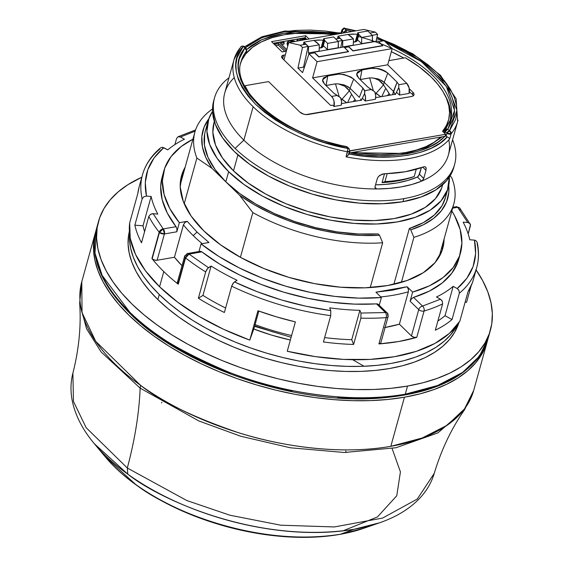<?xml version="1.0" encoding="UTF-8"?>
<svg xmlns="http://www.w3.org/2000/svg" width="565" height="565" viewBox="0 0 565 565"><rect width="100%" height="100%" fill="white"/><g stroke="black" fill="none" stroke-linecap="round" stroke-linejoin="round"><path stroke-width="0.85" d="M379.998 522.639A183.936 93.91 -164.5 0 1 379.546 522.802A183.936 93.91 -164.5 0 1 354.1 529.264L379.546 522.802L363.556 528.36L340.504 534.222A166.626 85.068 15.5 0 0 363.556 528.36C341.154 535.973 315.093 538.763 285.374 536.722C265.621 535.323 245.726 531.877 225.675 526.382C191.436 516.841 161.597 503.034 136.158 484.954C123.862 476.118 113.523 466.697 105.154 456.704L94.313 443.695L127.782 474.148C160.135 500.096 258.721 544.462 354.1 529.264L340.504 534.222C254.095 547.986 164.782 507.794 135.48 484.29L105.154 456.704A166.626 85.068 15.5 0 0 135.48 484.29A166.626 85.068 15.5 0 0 340.504 534.222L354.1 529.264A183.936 93.91 -164.5 0 1 127.782 474.148A183.936 93.91 -164.5 0 1 94.313 443.695A183.936 93.91 -164.5 0 1 94.002 443.327M487.334 341.267A203.358 103.819 -164.5 0 1 404.441 397.209L419.823 393.904L433.962 389.568L446.724 384.242L457.996 377.985L467.665 370.845L475.631 362.9L481.825 354.227L486.183 344.897L487.729 339.756A203.358 103.819 -164.5 0 1 487.334 341.267L473.71 390.387L464.486 409.872L437.932 432.882L395.973 447.748L344.269 452.487L290.403 447.791L240.747 436.251L198.816 420.939L140.148 388.148L198.816 420.939L240.747 436.251L290.403 447.791L344.269 452.487L395.973 447.748L437.932 432.882L464.486 409.872C451.477 428.461 441.399 449.613 434.259 473.329L417.281 499.05L382.547 518.084L334.332 526.947L280.791 525.203L229.969 515.231L186.789 500.526L127.316 467.997C134.88 439.669 139.16 413.05 140.148 388.148L140.607 385.387L140.148 388.148L101.107 351.953L86.558 328.788L79.665 303.151L86.558 328.788L101.107 351.953L140.148 388.148C139.16 413.05 134.88 439.669 127.316 467.997L86.141 427.677L73.457 401.397L72.892 373.112C78.987 349.106 81.247 325.786 79.665 303.151L81.791 281.695A203.358 103.819 15.5 0 0 140.607 385.387A203.358 103.819 15.5 0 0 390.825 446.322L404.441 397.209A203.358 103.819 -164.5 0 1 187.644 356.925A203.358 103.819 -164.5 0 1 95.414 232.582A203.358 103.819 -164.5 0 1 95.852 231.085L94.08 238.833L93.493 249.179L94.814 259.893L98.035 270.861L103.113 281.984L109.998 293.157L118.636 304.274L128.94 315.221L140.805 325.892L154.118 336.189L168.751 346.013L184.571 355.265L201.415 363.867L219.128 371.721L237.54 378.762L256.468 384.913L275.727 390.125L295.142 394.342L314.521 397.52L333.675 399.639L352.419 400.67L370.584 400.606L387.978 399.448L404.441 397.209L390.825 446.322A203.358 103.819 15.5 0 0 473.71 390.387L464.529 408.869L447.268 425.177L422.246 437.988L390.825 446.322C342.03 455.051 282.648 446.745 238.508 432.712C193.979 417.514 161.343 401.736 140.607 385.387L95.718 341.317L82.038 312.572L81.791 281.695L95.414 232.582M230.294 373.649L196.352 358.789L168.871 343.259L147.416 328.081L131.172 313.865L130.028 313.589C100.874 284.689 89.616 256.672 96.255 229.545A203.358 103.819 15.5 0 0 129.78 312.184A203.358 103.819 15.5 0 0 405.289 394.172L407.527 386.072A203.358 103.819 -164.5 0 1 190.73 345.794A203.358 103.819 -164.5 0 1 98.501 221.452A203.358 103.819 -164.5 0 1 141.822 177.205L127.838 184.734L118.17 191.874L110.203 199.819L104.009 208.492L99.652 217.822L97.166 227.702L96.58 238.049L97.907 248.762L101.121 259.731L106.199 270.854L113.085 282.027L121.722 293.143L132.026 304.09L143.891 314.762L157.204 325.059L171.845 334.883L187.658 344.134L204.509 352.73L222.222 360.59L240.626 367.624L259.554 373.783L278.813 378.995L298.228 383.211L317.608 386.389L336.761 388.508L355.512 389.539L373.67 389.476L391.065 388.317L407.527 386.072L405.289 394.172A203.358 103.819 15.5 0 0 488.174 338.237A203.358 103.819 15.5 0 0 489.135 334.141L488.174 338.237L479.395 356.169L462.622 372.399L437.614 385.492L405.289 394.172C350.59 404.215 279.315 392.032 230.11 372.695C180.708 351.896 147.267 331.726 129.78 312.184L102.152 275.43L94.998 253.177L96.255 229.545L98.501 221.452M157.875 299.584L159.281 294.527A170.99 87.3 -164.5 0 1 129.576 233.804L129.477 238.995L130.593 248L133.298 257.23L137.563 266.581L143.355 275.974L150.622 285.318L159.281 294.527L169.26 303.497L180.454 312.155L192.764 320.419L206.063 328.201L220.223 335.426L235.118 342.03L250.599 347.948L266.511 353.125L282.712 357.504L299.033 361.049L315.327 363.726L331.436 365.506L347.193 366.374L362.462 366.325L377.095 365.35L390.938 363.464L403.869 360.682L415.755 357.038L426.49 352.567L435.968 347.298L444.097 341.295L450.799 334.614L457.417 324.727A170.99 87.3 -164.5 0 1 326.139 365.018A170.99 87.3 -164.5 0 1 159.281 294.527L157.875 299.584A170.99 87.3 15.5 0 0 331.881 370.718A170.99 87.3 15.5 0 0 458.893 322.643L454.599 332.382L449.394 339.678L442.692 346.359L434.563 352.362L425.092 357.624L414.357 362.101L402.464 365.746L389.532 368.521L375.69 370.407L361.063 371.382L345.794 371.438L330.031 370.569L313.921 368.79L297.628 366.113L281.306 362.568L265.112 358.189L249.193 353.012L233.719 347.094L218.825 340.49L204.657 333.258L191.358 325.475L179.049 317.219L167.854 308.561L157.875 299.584A170.99 87.3 15.5 0 1 129.385 231.269L128.566 235.358L128.078 244.059L129.187 253.064L131.892 262.287L136.158 271.645L141.956 281.038L149.216 290.382L157.875 299.584M208.09 121.065L205.286 131.179A124.575 63.605 15.5 0 0 225.823 181.81L228.627 171.689A124.575 63.605 -164.5 0 1 208.09 121.065A124.575 63.605 -164.5 0 1 212.546 111.397L208.796 118.841L206.917 131.228L209.693 144.513L217.024 158.172L228.627 171.689L244.052 184.536L262.711 196.225L283.884 206.303L306.753 214.382L330.447 220.159L354.05 223.401L376.664 223.994L397.407 221.911L415.487 217.235L430.212 210.138L441.018 200.9L447.48 189.868L449.345 177.071A124.575 63.605 -164.5 0 1 448.186 187.644A124.575 63.605 -164.5 0 1 356.218 223.571A124.575 63.605 -164.5 0 1 228.627 171.689L225.823 181.81L215.194 169.662L207.998 157.36L204.459 145.276L204.678 133.792L205.335 131.002M214.333 121.411L213.973 122.697A118.473 60.483 15.5 0 0 233.507 170.835L237.929 154.895L233.507 170.835A118.473 60.483 15.5 0 0 354.841 220.18A118.473 60.483 15.5 0 0 442.303 186.012L442.656 184.734M214.545 97.787L213.704 100.824A124.575 63.605 15.5 0 0 270.204 177A124.575 63.605 15.5 0 0 403.022 201.677L403.862 198.64A124.575 63.605 -164.5 0 1 235.082 148.411A124.575 63.605 -164.5 0 1 214.545 97.787A124.575 63.605 -164.5 0 1 228.973 77.758A124.575 63.605 15.5 0 0 235.082 148.411L243.875 140.141A116.03 59.24 -164.5 0 1 234.27 77.645M347.722 147.458L346.288 146.505C283.489 135.176 230.329 90.174 241.071 61.55A108.699 55.497 -164.5 0 1 246.601 50.864L244.935 47.947A2.444 1.54 -45.7 0 1 246.079 48.223L243.769 46.153L241.82 46.097L240.86 46.796L234.009 59.593L224.75 92.985A116.03 59.24 15.5 0 0 243.875 140.141L253.141 106.743A116.03 59.24 -164.5 0 1 234.009 59.593A116.03 59.24 -164.5 0 1 240.513 47.46A2.444 2.048 -140 0 1 240.881 46.768A2.444 2.048 -140 0 1 243.289 46.344L244.935 47.947L246.079 48.223L246.728 50.624L245.761 53.901L252.47 47.375L261.312 41.916L272.083 37.657L284.541 34.684L298.391 33.074L313.314 32.862L333.795 34.684A108.699 55.497 -164.5 0 0 245.761 53.901A108.699 55.497 15.5 0 0 240.704 63.054M447.974 122.132L443.158 131.871A106.87 54.558 15.5 0 0 447.96 122.195L448.518 120.168A106.87 54.558 -164.5 0 1 442.572 131.299L445.637 134.286L350.025 150.94L349.467 152.96L445.072 136.306L445.637 134.286L349.876 150.791L349.339 152.84L349.954 152.875C389.002 160.481 430.622 153.235 444.584 136.391L440.813 137.048L434.118 142.26L425.89 146.639L416.264 150.092L405.416 152.585L393.53 154.054L380.803 154.492L367.455 153.871L353.725 152.218L440.813 137.048A108.699 55.497 -164.5 0 1 353.725 152.218L349.954 152.875L364.524 154.909L379.15 155.82L393.388 155.502L406.779 153.906L418.884 151.067L429.358 147.077L437.96 142.112L445.072 136.306L445.637 134.286L442.572 131.299L446.414 125.55L448.744 119.3L449.549 112.64L448.801 105.662L446.52 98.48L442.734 91.191L437.501 83.91L430.904 76.741A106.87 54.558 -164.5 0 1 448.518 120.168M323.187 40.348L323.893 40.553L321.944 47.573L324.084 40.518L323.187 40.348L321.104 47.848L323.187 40.348L321.358 40.059L323.187 40.348M319.105 39.938L313.921 40.412L321.28 40.051M357.327 34.394L358.033 34.606L356.091 41.626L358.231 34.571L357.327 34.394L355.251 41.902L357.327 34.394L355.505 34.112L357.327 34.394M353.252 33.992L348.068 34.465L355.42 34.105M356.303 41.52L358.231 34.571L357.37 34.31L357.807 32.749A6.109 3.115 -164.5 0 1 358.86 34.62L357.461 39.677A6.109 3.115 -164.5 0 1 357.405 40.285A6.109 3.115 -164.5 0 1 353.365 42.071L356.861 41.139L358.86 34.62L361.748 37.431L361.579 43.696L357.461 39.677L361.579 43.696L361.748 37.431L372.476 35.56L367.801 31.004L357.807 32.749L358.86 34.62L361.748 37.431L372.476 35.56L372.307 41.824L361.579 43.696L372.476 41.994L372.476 35.56L367.801 31.004L357.807 32.749L357.37 34.31L358.231 34.571L356.303 41.52M322.156 47.467L324.084 40.518L323.222 40.256L323.66 38.695A6.109 3.115 -164.5 0 1 324.713 40.567L323.314 45.624A6.109 3.115 -164.5 0 1 323.265 46.238A6.109 3.115 -164.5 0 1 319.225 48.018L322.714 47.086L324.713 40.567L327.601 43.378L327.432 49.642L323.314 45.624L327.432 49.642L327.601 43.378L338.329 41.506L338.336 47.94L327.432 49.642L338.167 47.771L338.329 41.506L333.661 36.951L338.329 41.506L327.601 43.378L324.713 40.567L323.66 38.695L333.661 36.951L323.66 38.695L323.222 40.256L324.084 40.518L322.156 47.467M342.722 40.744L338.047 36.188L337.616 37.749L339.953 38.3L342.242 40.532L340.695 47.531L342.242 40.532L338.068 41.252L342.242 40.532L339.953 38.3L335.78 39.02L339.953 38.3L337.616 37.749L338.047 36.188L342.722 40.744L353.45 38.872L350.568 36.061A6.109 3.115 -164.5 0 1 348.047 34.444L338.047 36.188L348.047 34.444L353.45 38.872L353.287 45.144L342.552 47.008L342.722 40.744L353.45 38.872L353.287 45.144L342.722 47.178L342.722 40.744M348.732 46.867L352.934 50.956L348.315 46.203L347.743 47.036L348.315 46.203L378.07 41.019L348.315 46.203L352.991 50.758L382.745 45.574L378.07 41.019L382.689 45.779L352.934 50.956L382.745 45.574L352.934 50.956L348.732 46.867L344.565 47.587L348.732 46.867M343.93 46.966L348.541 51.726L318.787 56.91L348.598 51.521L343.93 46.966L314.168 52.15L343.93 46.966M316.421 42.008A6.109 3.115 -164.5 0 1 313.9 40.39L303.906 42.135L308.575 46.69L319.31 44.826L313.9 40.39L303.906 42.135L303.469 43.696L303.906 42.135L308.575 46.69L319.31 44.826L319.14 51.09L308.405 52.955L309.217 53.746L308.405 52.955L308.575 46.69L308.405 52.955L319.14 51.09L319.31 44.826L316.421 42.008M322.544 79.835L324.543 84.121L333.837 93.183L340.568 97.696L341.55 101.488L341.267 105.21L334 106.474L341.267 105.21A7.331 4.287 -99.9 0 0 340.568 97.696L337.037 95.485L331.606 96.431A7.331 4.287 80.1 0 1 334 106.474L332.637 105.154L330.687 105.493L282.472 58.463A4.887 2.493 -164.5 0 1 281.667 56.479A4.887 2.493 -164.5 0 1 283.658 55.137L281.695 56.394L282.472 58.463L330.687 105.493L332.637 105.154L334 106.474L333.993 101.022L333.039 98.416L331.606 96.431L312.593 77.885L317.085 61.691L308.977 53.788L302.579 72.617L308.977 53.788L314.592 52.813L318.787 56.91L314.168 52.15L313.596 52.983L314.168 52.15L318.844 56.705L348.598 51.521L318.787 56.91L314.592 52.813L308.977 53.788L317.085 61.691L392.202 48.604L384.101 40.701L378.712 41.641L384.101 40.701L392.202 48.604L317.085 61.691L312.593 77.885L387.71 64.798L392.202 48.604L387.71 64.798L312.593 77.885L331.606 96.431L337.037 95.485L333.837 93.183L324.543 84.121L322.742 81.473L322.523 80.188L323.448 77.935L327.778 75.929C336.521 72.68 345.151 73.718 353.655 79.051L350.053 88.288L344.834 85.174L338.357 83.888L344.636 86.184L349.396 90.831L342.023 99.207L346.663 102.71L340.928 98.727L342.023 99.207L349.396 90.831L355.067 99.602L353.21 101.566M360.166 79.538L361.925 69.982L360.216 79.531L369.63 77.892L372.505 77.942L369.63 77.892L373.394 90.866L369.63 77.892L360.152 79.601M326.019 85.485L327.778 75.929L326.069 85.477L335.483 83.839L338.357 83.888L335.483 83.839L339.247 96.82L335.483 83.839L326.012 85.548M374.828 78.429L378.783 80.237L383.543 84.884L376.163 93.26L375.075 92.78L380.81 96.763L376.163 93.26L383.543 84.884L385.733 88.302L381.735 96.601M299.669 40.03L300.192 40.539L299.669 40.03L303.193 39.416L299.669 40.03M303.017 40.044L303.193 39.416L303.017 40.044M305.397 39.628L303.193 39.416L305.453 39.649M290.82 41.464L289.224 42.559L290.82 41.464L290.615 42.206L290.82 41.464L293.835 41.754L290.82 41.464M303.469 43.696L305.806 44.247L308.095 46.478L303.546 67.115L304.224 67.779L303.546 67.115L308.095 46.478L302.487 47.453L297.939 68.09L303.546 67.115L297.939 68.09L302.487 47.453L308.095 46.478L305.806 44.247L303.469 43.696M322.544 79.806L327.778 75.929L338.597 74.121L343.993 74.481L351.027 77.08L353.655 79.051L362.942 88.112L364.707 90.661L371.184 89.538L367.985 87.236L358.69 78.175L356.889 75.526L356.663 74.241L357.589 71.988L361.925 69.982C370.668 66.734 379.292 67.772 387.795 73.104L384.2 82.342L378.981 79.227L372.505 77.942L375.697 78.719L378.783 80.237L381.467 82.342L383.508 84.835L384.2 82.342L382.131 80.753L378.077 78.916L372.505 77.942M347.602 102.547L351.592 94.256L347.588 102.547M338.357 83.888L341.55 84.672L344.636 86.184L347.32 88.288L349.361 90.781L350.053 88.288L347.984 86.699L343.93 84.863L338.357 83.888M381.749 96.601L385.733 88.302L389.207 93.656L387.357 95.619M307.332 39.402L304.923 38.505L302.642 38.484L297.169 39.437L298.588 40.814L297.169 39.437L296.908 41.111L297.169 39.437L302.642 38.484L307.19 39.317M275 44.324L274.103 43.456L283.397 41.838L284.287 42.707L280.424 43.378L286.794 49.593L280.424 43.378L284.287 42.707L283.87 44.225L284.287 42.707L283.397 41.838L274.103 43.456L273.954 43.992L274.103 43.456L275 44.324L274.851 44.861L275 44.324L278.82 43.66L278.397 45.179L284.802 51.422L278.397 45.179L278.82 43.66L275 44.324M286.519 50.568L285.996 50.659L278.82 43.66L285.996 50.659L285.834 51.246L286.519 50.568M289.923 40.588L288.291 41.16L287.458 42.156L288.178 44.635L287.458 42.156L289.923 40.588L294.372 40.955L289.923 40.588M363.867 29.444L288.75 42.53L300.199 45.221L305.806 44.247L300.199 45.221L302.487 47.453L300.199 45.221L288.75 42.53L363.867 29.444L375.315 32.134L369.927 33.074L375.315 32.134L363.867 29.444M302.579 72.617L297.939 68.09L302.579 72.617M398.855 84.715L406.729 83.345L387.71 64.798L406.729 83.345L398.855 84.715L398.713 87.568L395.571 94.193L398.713 87.568L399.695 91.361L399.413 95.082L396.524 92.264L399.413 95.082L409.117 93.395L409.117 87.935L406.729 83.345A7.331 4.287 -99.9 0 1 409.117 93.395L399.413 95.082A7.331 4.287 80.1 0 0 398.713 87.568L398.855 84.715L397.089 82.165L387.795 73.104L397.089 82.165L398.855 84.715M353.174 101.573L355.06 99.602L349.361 90.781L350.053 88.288L359.347 97.35L362.942 88.112L364.884 91.579L364.566 93.515L365.548 97.307L365.265 101.029L375.414 99.263A7.331 4.287 -99.9 0 0 374.715 91.742L367.985 87.236L358.69 78.175L356.692 73.86L361.925 69.982L371.149 68.372L378.14 68.535L381.834 69.559L385.175 71.133L387.795 73.104L384.2 82.342L393.487 91.403L392.576 94.715L397.089 82.165L393.487 91.403L384.2 82.342L383.508 84.835L390.189 95.125L389.207 93.656L387.322 95.626M377.604 34.366L372.215 35.305L377.604 34.366L375.315 32.134L377.604 34.366L376.064 41.365L377.604 34.366M355.067 99.602L356.042 101.079L355.067 99.602M359.347 97.35L362.942 88.112L353.655 79.051L350.053 88.288L359.347 97.35M281.681 44.607L283.87 44.225L281.681 44.607M275.663 45.652L278.397 45.179L275.663 45.652M287.416 42.311L287.013 43.766L287.747 46.139L287.034 43.675M283.934 59.89L288.75 42.53L283.934 59.89M283.658 55.137L282.677 58.668L283.658 55.137L285.332 54.84L283.658 55.137M361.12 100.563L360.611 98.967L361.12 100.563M395.267 94.616L393.487 91.403L395.267 94.616M306.364 38.921L305.121 37.707L273.213 43.265L305.121 37.707L305.686 35.687L309.076 38.992L305.686 35.687L305.121 37.707L306.364 38.921M287.345 43.131L287.875 42.679M409.406 91.777L412.429 94.376L412.987 92.349A6.109 3.115 -164.5 0 1 413.997 94.835A6.109 3.115 -164.5 0 1 411.504 96.516L308.095 114.526A6.109 3.115 -164.5 0 1 299.817 112.068L268.58 81.593L244.977 85.711L244.822 86.261L244.977 85.711L268.58 81.593L299.817 112.068L303.652 114.158L305.969 114.596L411.504 96.516L413.114 95.937L413.961 94.941L413.919 93.684L412.987 92.349L412.429 94.376L409.406 91.777M342.39 103.451L361.423 100.139L362.377 98.211L361.423 100.139L342.39 103.451M364.566 93.515L362.377 98.211L364.566 93.515A7.331 4.287 80.1 0 1 365.265 101.029L362.377 98.211L365.265 101.029L375.414 99.263L375.697 95.542L374.715 91.742L371.184 89.538L364.707 90.661L364.566 93.515M376.537 97.505L395.571 94.193L376.537 97.505M271.539 41.633L305.686 35.687L271.539 41.633L282.069 51.902L271.539 41.633M286.356 51.154L282.069 51.902L286.356 51.154M248.826 92.801A106.87 54.558 -164.5 0 1 244.977 85.711L248.826 92.794M413.368 95.753A6.109 3.115 15.5 0 0 412.429 94.376L413.354 95.711M409.279 88.733L412.987 92.349L409.279 88.733M405.359 57.771L388.868 60.646L405.359 57.771A106.87 54.558 -164.5 0 1 430.904 76.741L419.258 66.882L405.359 57.771M242.074 59.721L245.761 53.901L246.601 50.864A2.444 2.055 -141.5 0 0 244.935 47.947C232.54 62.221 236.756 80.922 257.605 104.038C279.414 125.6 316.852 141.328 346.366 146.872L347.51 147.147A2.444 1.54 134.3 0 0 346.366 146.872L348.012 148.482A2.444 1.54 -45.7 0 1 349.156 148.757L348.012 148.482L346.366 146.872L323.187 140.862L311.153 136.617L299.146 131.532L287.472 125.635L276.447 118.996L266.39 111.743L257.605 104.038L250.323 96.071L244.709 88.048L240.852 80.159L238.72 72.595L238.239 65.505L239.249 58.986L244.935 47.947L243.289 46.344L237.088 57.651L235.895 64.361L236.269 71.698L238.366 79.545L242.3 87.737L248.091 96.085L255.648 104.377L264.808 112.393L275.303 119.921L286.815 126.793L298.998 132.881L311.506 138.107L324.013 142.429L348.012 148.482C313.398 142.288 282.613 127.591 255.648 104.377C234.058 80.23 229.934 60.886 243.289 46.344A2.444 2.048 -140 0 0 240.881 46.768M391.347 51.698L403.77 58.047A108.699 55.497 15.5 0 0 391.347 51.705M444.782 94.786L448.49 102.653L450.75 113.72M445.036 130.331L445.354 129.703L444.909 130.572L447.826 129.201L445.312 131.567L445.036 130.331A2.444 2.055 38.5 0 1 445.375 129.682A2.444 2.055 38.5 0 1 447.826 129.201A2.444 1.54 134.3 0 0 445.312 131.567A2.444 1.25 -164.5 0 1 444.909 130.572L444.252 132.937M392.188 48.668A108.699 55.497 -164.5 0 1 450.566 119.646L449.726 122.683M450.107 121.129A108.699 55.497 15.5 0 0 444.789 94.8M341.846 30.002A2.444 1.25 -164.5 0 0 342.242 31.033A2.444 1.25 -164.5 0 1 341.839 30.037C343.471 28.144 344.41 27.565 344.65 28.292L344.749 28.667A2.444 1.54 134.3 0 0 342.242 31.033L341.606 33.321L342.242 31.033L343.887 32.636A2.444 1.54 -45.7 0 1 346.394 30.277L352.087 31.499L346.394 30.277L344.749 28.667A2.444 1.54 134.3 0 0 342.242 31.033L343.887 32.636A2.444 1.25 -164.5 0 0 344.17 32.876L343.887 32.636L346.394 30.277L346.084 32.544M337.715 33.999L283.679 33.271L261.892 39.599L246.764 49.459L251.164 45.758L259.893 40.532L270.656 36.337L283.178 33.363L297.084 31.732L311.88 31.478L327.057 32.537L337.715 33.999M245.853 53.788L246.728 50.624A2.444 1.25 -164.5 0 1 246.601 50.864A108.699 55.497 -164.5 0 0 240.739 62.87M244.433 46.62A2.444 1.54 134.3 0 0 243.289 46.344A2.444 1.54 134.3 0 1 244.44 46.62M349.403 150.163A2.444 1.25 -164.5 0 1 349.806 151.159L347.482 151.794L346.084 156.851A116.03 59.24 15.5 0 0 449.726 138.799L451.131 133.743A2.444 1.25 -164.5 0 1 449.196 134.159A2.444 1.25 -164.5 0 1 446.957 133.171L445.312 131.567L444.789 133.46L445.312 131.567L446.957 133.171A2.444 1.54 -45.7 0 1 449.472 130.805L447.826 129.201L454.55 110.486L446.35 86.396L421.419 61.663L385.521 42.085L405.289 51.514L416.32 58.153L426.37 65.406L435.163 73.111L442.437 81.078L448.052 89.1L451.915 96.989L454.041 104.553L454.521 111.644L453.511 118.163L447.826 129.201L449.472 130.805L451.131 133.743L446.957 133.171L446.117 136.207L445.255 135.649M356.049 30.807L344.65 28.292L346.394 30.277L346.296 31.379M356.854 36.104A108.699 55.497 -164.5 0 1 450.898 118.325M382.689 40.948L376.65 38.688L382.689 40.948M341.091 33.674L340.97 33.286L325.828 31.103L310.602 30.093L295.763 30.39L281.822 32.035L269.237 35.009L258.382 39.19L249.525 44.395L245.5 47.651L261.779 37.678L284.802 31.555L340.97 33.286A2.444 1.25 15.5 0 0 340.992 33.427M384.97 181.605L382.06 182.622A108.699 55.497 15.5 0 0 411.327 177.53L414.237 176.506A112.364 57.369 -164.5 0 1 384.97 181.605A112.364 57.369 15.5 0 0 414.237 176.506L411.327 177.53A108.699 55.497 -164.5 0 1 382.06 182.622L384.97 181.605L387.18 173.632L384.97 181.605M348.563 153.2L348.986 153.984L364.121 156.166L379.355 157.176L394.193 156.879L408.135 155.234L420.72 152.26L431.568 148.079L440.432 142.874L447.19 136.878L446.117 136.207L446.957 133.171L449.472 130.805A2.444 2.048 40 0 1 451.131 133.743L449.726 138.799A116.03 59.24 -164.5 0 1 346.084 156.851L347.072 156.258L346.084 156.851L348.012 148.482L347.482 151.794A116.03 59.24 -164.5 0 1 253.141 106.743A116.03 59.24 15.5 0 0 347.482 151.794A2.444 1.25 -164.5 0 0 349.806 151.159L349.156 148.757L347.51 147.147M347.072 156.258L348.986 153.984C389.455 162.155 433.193 154.535 447.19 136.878A2.444 1.25 15.5 0 1 446.117 136.207L445.389 135.501M344.749 28.667L355.208 30.955L344.749 28.667M376.926 37.445L393.763 44.268L405.945 50.356L417.457 57.227L427.952 64.756L437.112 72.772L444.669 81.063L450.46 89.411L454.394 97.604L456.499 105.45L456.866 112.788L455.673 119.498L449.472 130.805L456.923 110.387L446.767 83.804L417.358 57.164L376.926 37.445M416.243 169.26L414.237 176.506L416.243 169.26M384.532 173.723L382.06 182.622L384.532 173.723M341.14 32.968L340.97 33.286L341.578 33.173M418.63 175.976L421.363 167.65L419.513 174.295L423.75 178.427L422.874 180.08L421.589 181.139L417.387 177.036L418.043 176.598M233.628 61.119A116.03 59.24 15.5 0 0 253.141 106.743L243.875 140.141A116.03 59.24 15.5 0 0 376.714 188.957L374.913 187.199L376.714 188.957L389.285 188.42L401.072 186.916L411.892 184.48L421.589 181.139L417.387 177.036L407.796 180.468L396.997 182.947L385.168 184.409L375.548 184.84A108.699 55.497 15.5 0 0 417.387 177.036L419.513 174.295L423.722 178.526M348.697 154.732L348.986 153.984M449.493 138.418L448.207 137.394L449.493 138.418M447.19 136.878L448.215 137.401M377.003 37.106L412.959 53.901L440.481 75.286L456.117 98.755L457.629 121.609A116.03 59.24 -164.5 0 1 451.131 133.743A116.03 59.24 15.5 0 0 458.01 120.084M422.74 167.155L425.996 170.333L423.75 178.427L425.996 170.333L422.74 167.155M426.031 167.607L425.996 170.333M377.589 177.862L378.734 176.259L382.336 174.062L405.282 171.739L424.322 166.696M423.404 179.267L421.589 181.139A116.03 59.24 -164.5 0 1 376.714 188.957L375.259 188.371L374.969 186.923L377.215 178.83L378.211 176.866L379.934 175.235L384.327 173.723A116.03 59.24 15.5 0 0 423.347 166.929L424.802 166.703L425.812 167.247L426.229 168.511M375.937 188.823L375.259 188.371L374.969 186.923L377.215 178.83M448.801 139.866A116.03 59.24 -164.5 0 1 421.589 181.139A116.03 59.24 15.5 0 0 448.37 155.001L457.629 121.609M375.887 188.802L375.259 188.371M376.714 188.957A116.03 59.24 -164.5 0 1 243.875 140.141L235.082 148.411A124.575 63.605 15.5 0 0 403.862 198.64A124.575 63.605 15.5 0 0 452.593 139.774A124.575 63.605 -164.5 0 1 454.641 164.373A124.575 63.605 -164.5 0 1 403.862 198.64L403.022 201.677A124.575 63.605 15.5 0 0 453.801 167.41L454.641 164.373M213.754 100.655L212.532 110.994L215.307 124.272L222.638 137.931L234.242 151.448L249.666 164.295L268.326 175.983L289.492 186.062L312.367 194.141L336.062 199.918L359.665 203.167L382.272 203.76L403.022 201.677L421.102 196.994L435.827 189.897L446.632 180.659L453.095 169.627L453.85 167.219M448.737 185.341A127.019 64.848 -164.5 0 1 410.727 229.821L413.877 237.342A134.35 68.591 15.5 0 0 451.838 177.926L450.234 175.666L451.838 177.926A134.35 68.591 -164.5 0 1 453.822 203.88A134.35 68.591 -164.5 0 1 413.877 237.342L401.39 282.359L413.877 237.342L410.727 229.821L423.312 224.799L433.63 218.38L441.427 210.71L446.534 201.959L448.822 192.347L448.737 185.334M445.425 197.602L442.014 205.688L434.407 214.933L423.404 222.61L409.35 228.479L410.727 229.821L409.35 228.479A124.575 63.605 15.5 0 0 445.382 197.764A124.575 63.605 15.5 0 0 446.371 192.594M393.876 284.294L409.35 228.479L393.876 284.294M442.621 184.762L441.632 188.131L435.488 198.619L425.212 207.404L411.207 214.149L394.01 218.606L374.284 220.583L352.786 220.018L330.334 216.932L307.805 211.437L286.052 203.753L265.917 194.169L248.176 183.053L233.507 170.835L222.476 157.988L215.498 144.993L212.857 132.365L214.022 122.534M379.511 235.259L378.133 233.917L358.132 233.981L337.107 231.883L315.715 227.688L294.626 221.522L274.491 213.584L255.938 204.113L239.546 193.414L225.823 181.81L239.609 195.25L254.13 204.636L270.31 213.083L287.762 220.399L306.089 226.424L324.861 231.014L343.64 234.051L362.003 235.478L379.511 235.259L378.133 233.917A124.575 63.605 15.5 0 1 225.823 181.81L239.609 195.25L252.816 212.588A134.35 68.591 15.5 0 0 382.66 242.781L379.511 235.259A127.019 64.848 -164.5 0 1 239.609 195.25L252.816 212.588L240.415 257.308L252.816 212.588A134.35 68.591 -164.5 0 0 382.66 242.781L379.511 235.259M370.237 287.571L382.66 242.781L370.237 287.571M209.241 118.24L204.135 126.984L201.839 136.603L202.411 146.865L205.837 157.529L212.037 168.363L225.823 181.81L212.037 168.363A127.019 64.848 -164.5 0 1 208.81 118.798M196.881 158.038L212.037 168.363L196.881 158.038A134.35 68.591 -164.5 0 1 194.897 132.076A134.35 68.591 -164.5 0 1 212.518 108.989A134.35 68.591 15.5 0 0 196.881 158.038L184.211 203.725L196.881 158.038M253.763 328.992A134.35 68.591 15.5 0 0 290.353 340.038L271.355 335.038L253.763 328.992M475.836 269.562L482.722 280.734L487.8 291.858L491.02 302.826L492.341 313.54L491.755 323.886L489.276 333.767L484.911 343.096L478.717 351.769L470.751 359.714L461.082 366.855L449.818 373.112L437.049 378.437L422.91 382.773L407.527 386.072A203.358 103.819 -164.5 0 0 490.42 330.137L488.174 338.237C475.921 373.875 438.694 393.925 376.502 398.382C292.635 404.145 182.227 366.205 130.028 313.589L129.78 312.184L130.028 313.589M476.076 269.901A203.358 103.819 -164.5 0 1 490.42 330.137M422.479 390.542L403.368 394.871L382.512 397.506L360.428 398.396L337.637 397.598M292.112 391.397L270.296 386.382L249.61 380.393M352.666 359.7L364.015 366.261L352.666 359.7M379.546 522.802C395.924 517.152 409.152 509.15 419.237 498.775C426.42 491.289 431.427 482.807 434.259 473.329L417.281 499.05L382.547 518.084L334.332 526.947L280.791 525.203L229.969 515.231L186.789 500.526L127.316 467.997L127.782 474.148L127.316 467.997L86.141 427.677L73.457 401.397L72.892 373.112C70.441 382.689 70.364 392.534 72.659 402.654C75.964 416.744 83.182 430.424 94.313 443.695M342.884 530.895L377.484 516.911L396.757 495.78L400.43 471.902L392.103 448.504M345.702 451.068L346.373 452.494M161.463 402.916L161.943 402.294M200.61 251.319L199.862 251.397L201.839 251.863L189.028 254.095A3.665 1.992 128.1 0 0 185.56 257.908L185.256 257.64L189.028 254.095L185.56 257.908A3.665 1.872 -164.5 0 1 185.256 257.64L177.961 283.948A3.665 1.872 15.5 0 0 178.265 284.216L185.56 257.908A173.434 88.543 15.5 0 0 205.681 271.942L207.673 268.382L211.091 266.051L202.955 295.403A164.881 84.178 15.5 0 0 225.619 308.017A164.881 84.178 -164.5 0 1 202.955 295.403L211.091 266.051A164.881 84.178 15.5 0 0 237.088 280.289A164.881 84.178 -164.5 0 1 211.091 266.051L208.485 267.683L189.028 254.095L208.485 267.683L206.854 269.434L205.681 271.942L198.386 298.249L202.955 295.403L198.386 298.249A173.434 88.543 15.5 0 0 224.376 312.487A173.434 88.543 -164.5 0 1 198.386 298.249L205.681 271.942A173.434 88.543 -164.5 0 1 185.56 257.908L178.265 284.216A173.434 88.543 -164.5 0 1 163.786 271.588A173.434 88.543 -164.5 0 1 151.907 258.509L159.203 232.194A173.434 88.543 -164.5 0 1 148.807 216.466L141.504 242.781A173.434 88.543 -164.5 0 1 134.851 225.174L142.147 198.859A173.434 88.543 -164.5 0 1 142.493 174.797A173.434 88.543 -164.5 0 1 159.895 149.04M151.738 213.831L153.136 213.704L150.424 214.396L148.807 216.466A173.434 88.543 15.5 0 0 159.203 232.194A3.665 2.578 -38.4 0 1 163.221 228.924L153.136 213.704L157.79 214.064A164.881 84.178 -164.5 0 1 151.145 196.458A164.881 84.178 15.5 0 0 157.79 214.064L153.136 213.704L163.221 228.924A3.665 2.147 80.1 0 1 164.415 233.945L159.45 232.469L163.221 228.924L164.415 233.945A3.665 1.872 -164.5 0 1 159.45 232.469L152.155 258.784A3.665 1.872 15.5 0 0 157.119 260.26L164.415 233.945L176.824 231.784L179.345 222.681L169.797 208.534L164.09 194.48L162.381 180.899L164.719 168.165L171.033 156.611L181.16 146.561L192.919 139.209A153.892 78.57 -164.5 0 0 163.85 170.913L162.162 176.986A153.892 78.57 15.5 0 0 176.033 226.692L176.93 229.03L176.824 231.784L176.993 230.838M174.903 144.569L176.619 138.39L178.095 136.73L180.454 137.013L184.451 139.223A164.881 84.178 15.5 0 0 167.741 149.88A164.881 84.178 -164.5 0 1 184.451 139.223L180.454 137.013L195.172 131.144L180.454 137.013L178.095 136.73L176.619 138.39L174.903 144.569M159.577 286.766L163.786 271.588L159.577 286.766L145.396 270.692L135.515 254.384L130.225 238.31L129.668 222.928A173.434 88.543 15.5 0 0 159.577 286.766A173.434 88.543 15.5 0 0 249.808 340.102L257.944 310.757L276.476 316.859L295.389 321.895L287.246 351.246L295.389 321.895A173.434 88.543 15.5 0 1 257.944 310.757L249.808 340.102L223.422 329.211L199.148 316.449L177.664 302.169L159.577 286.766M139.152 186.824L137.804 193.576L129.668 222.928L137.804 193.576A173.434 88.543 15.5 0 1 139.124 186.944L142.493 174.797C145.41 164.479 151.477 155.467 160.693 147.769L160.368 148.094M441.985 250.768A135.572 69.213 15.5 0 0 442.678 244.066A135.572 69.213 -164.5 0 1 441.985 250.768M444.083 239.009A135.572 69.213 -164.5 0 1 442.783 248.268A135.572 69.213 -164.5 0 1 342.701 287.366A135.572 69.213 -164.5 0 1 203.852 230.901A135.572 69.213 -164.5 0 1 181.499 175.807A135.572 69.213 -164.5 0 1 185.158 167.205L182.269 173.391L180.221 186.874L183.251 201.331L191.224 216.197L203.852 230.901L220.64 244.878L240.944 257.598L263.982 268.566L288.87 277.366L314.656 283.651L340.342 287.182L364.948 287.825L387.519 285.558L407.203 280.466L423.227 272.747L434.979 262.69L442.014 250.691L444.083 239.009M180.892 178.371A135.572 69.213 -164.5 0 1 183.752 172.261A135.572 69.213 15.5 0 0 180.892 178.363M408.439 289.499L407.146 286.752L412.627 292.098A153.892 78.57 -164.5 0 0 460.433 253.162A153.892 78.57 -164.5 0 0 451.845 211.02L454.486 215.54L460.193 229.595L461.902 243.176L459.564 255.91L453.25 267.464L443.122 277.521L429.457 285.805L412.627 292.098L407.146 286.752L392.272 290.198L375.923 292.19L381.403 297.536L358.719 298.122L334.777 296.392L310.227 292.373L285.728 286.194L261.934 278.001L239.504 268.036L219.036 256.559L201.076 243.875L208.951 242.505L197.023 232.088L187.22 221.311L179.345 222.681A153.892 78.57 -164.5 0 1 163.85 170.913M208.923 242.505L201.076 243.875L198.951 251.531L201.076 243.875A153.892 78.57 -164.5 0 0 381.403 297.536L379.263 305.262L381.403 297.536L375.923 292.19L407.146 286.752L408.347 289.054L408.46 291.335M377.342 303.892L354.467 304.118L331.316 302.247L307.643 298.256L284.04 292.26L261.101 284.407L239.398 274.894L219.481 263.954L201.839 251.863A153.892 78.57 15.5 0 0 376.509 303.843L378.536 304.563L377.907 304.083M380.775 296.922A147.783 75.449 15.5 0 0 408.361 291.794A147.783 75.449 -164.5 0 1 380.775 296.922M388.113 316.57A3.665 1.872 -164.5 0 1 386.206 317.615A3.665 1.808 -94.2 0 0 385.429 312.544L360.95 313.059L359.891 310.333A164.881 84.178 -164.5 0 1 329.706 307.847A164.881 84.178 15.5 0 0 359.891 310.333L351.748 339.685L353.605 344.445L351.748 339.685A164.881 84.178 15.5 0 1 324.635 337.595A164.881 84.178 15.5 0 0 351.748 339.685L359.891 310.333L360.95 313.059L385.429 312.544A3.665 2.309 -45.7 0 1 387.145 312.954A3.665 2.309 -45.7 0 1 387.512 315.065A3.665 1.872 -164.5 0 1 388.12 316.555A3.665 1.872 -164.5 0 1 386.206 317.615A3.665 1.808 -94.2 0 0 385.429 312.544L376.509 303.843L385.429 312.544A3.665 2.309 -45.7 0 1 387.152 312.961M411.645 298.652L410.098 301.209L412.627 292.098L410.098 301.209L411.475 298.829L413.58 297.381A153.892 78.57 15.5 0 0 458.752 259.236L460.433 253.162M380.754 343.054L378.91 343.93L386.206 317.615A173.434 88.543 -164.5 0 1 360.901 318.13L360.95 313.059L360.901 318.13A173.434 88.543 15.5 0 0 386.206 317.615L378.91 343.93L398.749 341.514L416.779 337.333L424.082 311.018A3.665 1.872 -164.5 0 1 418.736 309.627A3.665 2.309 -45.7 0 1 422.5 306.082A3.665 2.437 73.5 0 1 424.082 311.018A3.665 1.872 -164.5 0 1 418.736 309.627L410.098 301.209L418.736 309.627A3.665 2.309 -45.7 0 1 422.5 306.082L413.58 297.381L413.107 297.571M460.03 210.095A3.665 2.578 141.6 0 0 459.719 208.054A3.665 2.578 141.6 0 0 457.692 207.298L467.778 222.518L463.123 222.151A164.881 84.178 -164.5 0 1 469.769 239.758A164.881 84.178 15.5 0 0 463.123 222.151L467.778 222.518L457.692 207.298A3.665 2.147 -99.9 0 0 456.223 206.719L459.726 208.054A3.665 2.578 141.6 0 0 457.692 207.298L452.636 208.174L457.692 207.298A3.665 2.147 -99.9 0 0 456.216 206.726M143.009 225.809A164.881 84.178 15.5 0 0 144.591 231.671A164.881 84.178 15.5 0 1 143.009 225.809L151.145 196.458L143.009 225.809L134.851 225.174L143.009 225.809M176.287 227.066L176.033 226.692L163.221 228.924L159.45 232.469L159.203 232.194L163.221 228.924L176.033 226.692L167.297 213.054L162.141 199.537L160.714 186.492L162.212 176.824M162.529 147.26L167.741 149.88L163.737 147.663L154.061 157.946L147.825 169.712L145.29 182.58L146.483 196.097L151.145 196.458L146.483 196.097C142.55 177.071 148.298 160.926 163.737 147.663L161.392 147.373M255.083 324.614L258.841 311.075L255.083 324.614A147.783 75.449 15.5 0 0 291.604 335.546A147.783 75.449 -164.5 0 1 255.083 324.614L254.674 326.245M237.088 280.289L234.475 281.921L257.167 291.695L281.314 299.916L306.131 306.265L330.765 310.573L329.706 307.847L330.765 310.573C296.936 305.898 264.837 296.343 234.475 281.921L232.851 283.665L231.671 286.18L224.376 312.487L231.671 286.18A173.434 88.543 15.5 0 0 330.723 315.651L330.765 310.573L330.723 315.651L323.427 341.966L330.723 315.651A173.434 88.543 -164.5 0 1 231.671 286.18L233.663 282.613L237.088 280.289M385.083 327.495A147.783 75.449 15.5 0 0 399.377 324.183L408.361 291.794L399.377 324.183L384.49 327.601M411.44 335.942L399.377 324.183L411.44 335.942A3.665 1.872 15.5 0 0 416.779 337.333L413.976 337.263L411.44 335.942L418.736 309.627L411.44 335.942M458.801 259.06L457.883 261.983L451.866 273.135L442.303 282.91L429.435 291.06L413.58 297.381L422.5 306.082A3.665 2.437 73.5 0 1 424.082 311.018A173.434 88.543 15.5 0 0 442.614 303.899L435.318 330.214A173.434 88.543 15.5 0 0 452.035 319.564L445.036 315.687A164.881 84.178 -164.5 0 1 437.875 320.998A164.881 84.178 15.5 0 0 445.036 315.687L453.172 286.342A164.881 84.178 -164.5 0 1 436.463 296.999A164.881 84.178 15.5 0 0 453.172 286.342L457.177 288.553L466.852 278.27L473.096 266.511L475.624 253.643L474.43 240.125L469.769 239.758L474.43 240.125C478.364 259.151 472.615 275.296 457.177 288.553L459.048 290.615L459.338 293.249L452.035 319.564L445.036 315.687L453.172 286.342L457.205 288.574M422.5 306.082L440.46 299.21L436.463 296.999L440.46 299.21L422.5 306.082M142.5 174.776A173.434 88.543 15.5 0 0 142.147 198.859L143.771 196.79L146.483 196.097L143.771 196.79L142.147 198.859L134.851 225.174A173.434 88.543 -164.5 0 0 141.504 242.781L148.807 216.466L150.452 214.382M465.179 301.943L466.549 302.353L471.083 286.003L466.549 302.353L465.179 301.943M477.086 243.43A173.434 88.543 -164.5 0 1 476.74 267.492L473.371 279.64A173.434 88.543 15.5 0 1 467.982 291.837L459.839 321.181L449.479 333.322L434.852 343.464L416.363 351.331L394.54 356.692L369.997 359.404L343.435 359.389L315.588 356.642L287.246 351.246A173.434 88.543 15.5 0 0 459.839 321.181L467.982 291.837L472.397 282.733L473.406 279.513M254.702 326.365L249.808 340.102L254.702 326.365M273.368 332.079L254.879 325.871M353.605 344.445A173.434 88.543 -164.5 0 1 323.427 341.966A173.434 88.543 -164.5 0 0 353.605 344.445L360.901 318.13L353.605 344.445M458.257 289.421L459.048 290.615L459.338 293.249L452.035 319.564A173.434 88.543 -164.5 0 1 435.318 330.214L442.614 303.899L442.331 301.265L442.614 303.899A173.434 88.543 -164.5 0 1 424.082 311.018L416.779 337.333A173.434 88.543 -164.5 0 1 378.91 343.93A3.665 1.872 15.5 0 0 380.824 342.87L388.12 316.555C388.063 313.978 387.738 312.777 387.145 312.954L378.416 304.443M440.46 299.21L442.331 301.265L441.519 300.05M477.135 242.244L475.702 240.457L477.128 242.18C479.085 250.98 478.958 259.42 476.74 267.492A173.434 88.543 -164.5 0 1 459.338 293.249A173.434 88.543 15.5 0 0 476.733 267.52M475.702 240.457L474.43 240.125M467.813 222.518L469.995 223.599L470.426 225.823L468.187 233.896L470.483 224.637L459.726 208.054M468.837 222.758L469.995 223.599M184.656 256.15L177.354 282.465A3.665 1.872 15.5 0 0 177.961 283.948L185.256 257.64L184.656 256.15A3.665 1.872 -164.5 0 1 186.146 255.14A3.665 2.147 80.1 0 1 187.559 253.523L189.028 254.095L185.256 257.64A3.665 1.872 -164.5 0 1 184.656 256.15L187.559 253.523A3.665 2.147 80.1 0 1 189.028 254.095L201.839 251.863L201.154 251.46M177.022 230.11L176.916 228.938M183.618 224.319L174.444 257.245L183.427 224.856L184.889 222.554L187.22 221.311L179.345 222.681L176.824 231.784L164.415 233.945L157.119 260.26L174.444 257.245A147.783 75.449 15.5 0 0 181.994 265.741L174.444 257.245L157.119 260.26L154.45 260.034L152.155 258.784A3.665 1.872 -164.5 0 1 151.907 258.509A3.665 1.872 15.5 0 0 152.155 258.784L159.45 232.469A3.665 1.872 -164.5 0 1 159.203 232.194L151.907 258.509A173.434 88.543 15.5 0 0 163.786 271.588A173.434 88.543 15.5 0 0 178.265 284.216A3.665 1.872 -164.5 0 1 177.961 283.948L177.375 282.394L177.883 281.801M208.951 242.505L197.023 232.088L193.251 235.633A147.783 75.449 15.5 0 0 202.214 243.677A147.783 75.449 -164.5 0 1 193.251 235.633A147.783 75.449 -164.5 0 1 183.427 224.856A147.783 75.449 15.5 0 0 193.251 235.633L197.023 232.088L187.22 221.311L186.782 221.416M186.033 221.734L184.501 222.956M287.43 42.248L287.013 43.766M241.071 61.55L240.231 64.587M442.176 136.815L427.458 147.027L406.136 153.468L350.985 152.698M450.566 119.646L445.354 129.703M341.839 30.037L340.985 33.102M244.567 46.747L261.87 36.803L284.788 31.033L341.034 32.94M349.806 151.159L348.951 154.224M439.125 256.877L453.822 203.88M445.382 197.764L448.186 187.644M180.2 185.066L194.897 132.076M452.876 207.306L456.223 206.719M254.674 326.351L291.123 337.27M177.897 136.808L195.561 129.95M187.559 253.523L200.102 251.333"/></g></svg>
